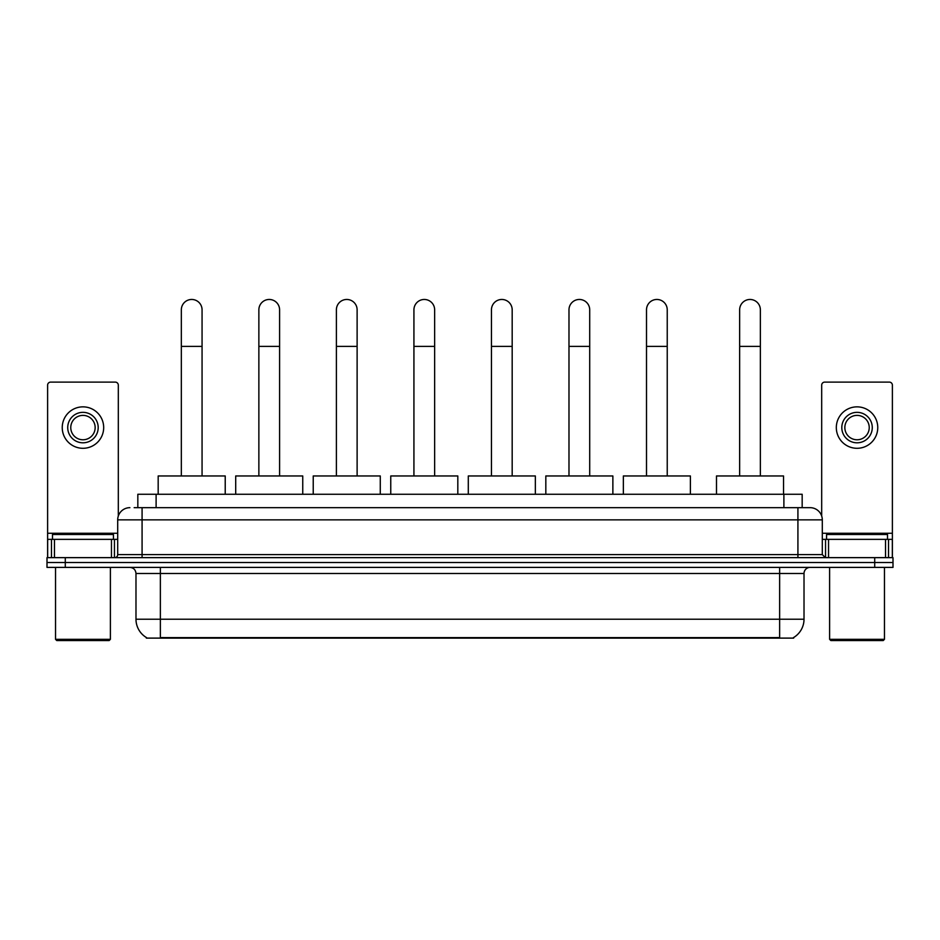 <?xml version="1.0" encoding="UTF-8"?>
<svg xmlns="http://www.w3.org/2000/svg" width="940" height="940" viewBox="0 0 940 940"><rect width="100%" height="100%" fill="white"/><g stroke="black" fill="none" stroke-linecap="round" stroke-linejoin="round"><path stroke-width="1.41" d="M137.828 507.671L137.828 494.264L802.173 494.264L802.173 507.671M793.654 637.508L793.654 638.107L146.346 638.107L146.346 637.508M146.534 637.614A21.338 21.338 0 0 1 135.983 619.213L160.364 619.213L160.364 637.614L779.636 637.614L779.636 619.213L804.017 619.213L804.017 573.494A6.098 6.098 0 0 1 810.104 567.396M135.983 619.213L135.983 573.494C135.63 569.793 133.597 567.76 129.896 567.396M793.466 637.614A21.338 21.338 0 0 0 804.017 619.213M65.283 557.643L893 557.643L893 562.519L47 562.519L47 567.396L65.283 567.396L65.283 562.519L47 562.519L47 557.643L65.283 557.643L65.283 562.519L893 562.519L893 567.396L65.283 567.396M134.444 507.671L810.104 507.671A12.185 12.185 0 0 1 822.3 519.855L822.3 554.6L825.343 557.643M134.162 507.671L142.081 507.671L142.081 519.855L117.7 519.855L117.7 554.6A3.043 3.043 0 0 1 114.657 557.643M129.896 507.671A12.185 12.185 0 0 0 117.7 519.855M822.3 519.855L797.919 519.855L797.919 507.671L810.104 507.671M111.461 557.643L111.461 539.36L54.461 539.36L54.461 557.643M118.311 516.048L118.311 385.153A3.043 3.043 0 0 0 115.267 382.11L50.654 382.11A3.043 3.043 0 0 0 47.611 385.153L47.611 539.36L54.461 539.36M111.461 539.36L117.7 539.36M47.611 557.643L47.611 539.36M82.967 412.343A15.24 15.24 0 0 0 67.727 427.582A15.24 15.24 0 0 0 82.967 442.811A15.24 15.24 0 0 0 98.195 427.582A15.24 15.24 0 0 0 82.967 412.343M82.967 415.386A12.185 12.185 0 0 0 70.77 427.582A12.185 12.185 0 0 0 82.967 439.767A12.185 12.185 0 0 0 95.152 427.582A12.185 12.185 0 0 0 82.967 415.386M82.967 448.298A20.727 20.727 0 0 0 103.682 427.582A20.727 20.727 0 0 0 82.967 406.856A20.727 20.727 0 0 0 62.24 427.582A20.727 20.727 0 0 0 82.967 448.298M109.169 640.539L56.752 640.539L55.53 639.317L110.391 639.317L109.169 640.539M55.53 567.396L55.53 639.317M110.391 567.396L110.391 639.317M113.435 539.36L113.435 534.484L52.487 534.484L52.487 539.36M181.338 475.969L181.338 309.824A10.364 10.364 0 0 1 191.701 299.461A10.364 10.364 0 0 1 202.065 309.824A10.364 10.364 0 0 0 191.701 299.461M202.065 475.969L202.065 309.824M225.224 494.264L225.224 475.969L158.179 475.969L158.179 494.264M258.864 475.969L258.864 309.824A10.364 10.364 0 0 1 269.228 299.461A10.364 10.364 0 0 1 279.591 309.824A10.364 10.364 0 0 0 269.228 299.461M279.591 475.969L279.591 309.824M302.751 494.264L302.751 475.969L235.705 475.969L235.705 494.264M336.391 475.969L336.391 309.824A10.364 10.364 0 0 1 346.754 299.461A10.364 10.364 0 0 1 357.118 309.824A10.364 10.364 0 0 0 346.754 299.461M357.118 475.969L357.118 309.824M380.277 494.264L380.277 475.969L313.231 475.969L313.231 494.264M413.929 475.969L413.929 309.824A10.364 10.364 0 0 1 424.293 299.461A10.364 10.364 0 0 1 434.644 309.824A10.364 10.364 0 0 0 424.293 299.461M434.644 475.969L434.644 309.824M457.815 494.264L457.815 475.969L390.758 475.969L390.758 494.264M491.456 475.969L491.456 309.824A10.364 10.364 0 0 1 501.819 299.461A10.364 10.364 0 0 1 512.183 309.824A10.364 10.364 0 0 0 501.819 299.461M512.183 475.969L512.183 309.824M535.342 494.264L535.342 475.969L468.296 475.969L468.296 494.264M568.982 475.969L568.982 309.824A10.364 10.364 0 0 1 579.346 299.461A10.364 10.364 0 0 1 589.709 309.824A10.364 10.364 0 0 0 579.346 299.461M589.709 475.969L589.709 309.824M612.868 494.264L612.868 475.969L545.823 475.969L545.823 494.264M646.509 475.969L646.509 309.824A10.364 10.364 0 0 1 656.872 299.461A10.364 10.364 0 0 1 667.236 309.824A10.364 10.364 0 0 0 656.872 299.461M667.236 475.969L667.236 309.824M690.395 494.264L690.395 475.969L623.349 475.969L623.349 494.264M739.651 475.969L739.651 309.824A10.364 10.364 0 0 1 750.014 299.461A10.364 10.364 0 0 1 760.366 309.824A10.364 10.364 0 0 0 750.014 299.461M760.366 475.969L760.366 309.824M783.537 494.264L783.537 475.969L716.491 475.969L716.491 494.264M885.539 557.643L885.539 539.36L828.539 539.36L828.539 557.643M885.539 539.36L892.389 539.36L892.389 385.153A3.043 3.043 0 0 0 889.346 382.11L824.732 382.11A3.043 3.043 0 0 0 821.689 385.153L821.689 516.048M822.3 539.36L828.539 539.36M892.389 539.36L892.389 557.643M857.033 412.343A15.24 15.24 0 0 0 841.805 427.582A15.24 15.24 0 0 0 857.033 442.811A15.24 15.24 0 0 0 872.273 427.582A15.24 15.24 0 0 0 857.033 412.343M857.033 415.386A12.185 12.185 0 0 0 844.849 427.582A12.185 12.185 0 0 0 857.033 439.767A12.185 12.185 0 0 0 869.23 427.582A12.185 12.185 0 0 0 857.033 415.386M857.033 448.298A20.727 20.727 0 0 0 877.76 427.582A20.727 20.727 0 0 0 857.033 406.856A20.727 20.727 0 0 0 836.318 427.582A20.727 20.727 0 0 0 857.033 448.298M883.248 640.539L830.831 640.539L829.609 639.317L884.47 639.317L883.248 640.539M829.609 567.396L829.609 639.317M884.47 567.396L884.47 639.317M887.513 539.36L887.513 534.484L826.566 534.484L826.566 539.36M777.192 638.107L777.192 637.508M162.808 638.107L162.808 637.508M156.111 507.671L156.111 494.264M783.889 507.671L783.889 494.264M779.636 567.396L779.636 573.494L135.983 573.494M804.017 573.494L779.636 573.494L779.636 619.213L160.364 619.213L160.364 567.396M874.717 567.396L874.717 557.643M142.081 557.643L142.081 554.6L822.3 554.6M117.7 554.6L142.081 554.6L142.081 519.855L797.919 519.855L797.919 557.643M117.7 533.262L47.611 533.262M114.457 539.36L114.457 557.643M47.658 539.36L47.658 557.643M51.465 557.643L51.465 539.36M181.338 346.39L202.065 346.39M258.864 346.39L279.591 346.39M336.391 346.39L357.118 346.39M413.929 346.39L434.644 346.39M491.456 346.39L512.183 346.39M568.982 346.39L589.709 346.39M646.509 346.39L667.236 346.39M739.651 346.39L760.366 346.39M892.389 533.262L822.3 533.262M892.342 557.643L892.342 539.36M888.535 539.36L888.535 557.643M825.543 557.643L825.543 539.36"/></g></svg>

